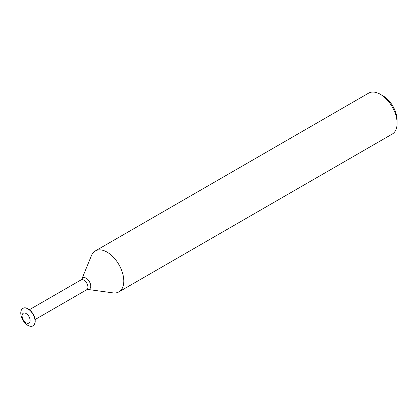<?xml version="1.0" encoding="UTF-8"?>
<svg xmlns="http://www.w3.org/2000/svg" width="418" height="418" viewBox="0 0 418 418"><rect width="100%" height="100%" fill="white"/><g stroke="black" fill="none" stroke-linecap="round" stroke-linejoin="round"><path stroke-width="0.63" d="M383.071 95.884L380.396 94.337L383.071 95.884A19.839 11.453 60 0 1 397.1 120.185L397.1 123.273A23.627 13.642 -120 0 0 380.396 94.337L380.396 94.337A23.627 13.642 -120 0 0 368.582 93.167L95.273 250.962A23.627 13.642 60 0 1 107.086 252.132A23.627 13.642 60 0 1 122.521 272.954A23.627 13.642 60 0 1 118.9 291.884A23.627 13.642 60 0 1 113.048 292.887L87.785 289.444A6.526 3.767 60 0 0 90.68 285.17A6.526 3.767 60 0 0 86.139 278.189A6.526 3.767 60 0 0 81.829 279.125L91.479 255.529A23.627 13.642 60 0 1 95.273 250.962M118.9 291.884L392.209 134.089A23.627 13.642 -120 0 0 397.1 123.273M22.943 308.343A10.095 5.831 60 0 1 23.032 308.291A10.095 5.831 60 0 1 28.079 308.792A10.095 5.831 60 0 1 34.678 317.69A10.095 5.831 60 0 1 33.127 325.779A10.095 5.831 60 0 1 33.038 325.831M27.901 308.897A10.095 5.831 60 0 1 34.495 317.795A10.095 5.831 60 0 1 32.949 325.883A10.095 5.831 60 0 1 27.901 325.382A10.095 5.831 60 0 1 21.308 316.483A10.095 5.831 60 0 1 22.854 308.395A10.095 5.831 60 0 1 27.901 308.897M26.109 313.537A5.68 3.281 60 0 1 30.127 320.491A5.68 3.281 60 0 1 26.109 322.811A5.68 3.281 60 0 1 22.091 315.856A5.68 3.281 60 0 1 26.109 313.537M29.417 309.707L81.071 279.888A5.68 3.281 60 0 1 83.908 280.165A5.68 3.281 60 0 1 87.618 285.17A5.68 3.281 60 0 1 86.751 289.721L87.785 289.444M81.071 279.888L81.829 279.125M35.096 319.545L86.751 289.721"/></g></svg>
